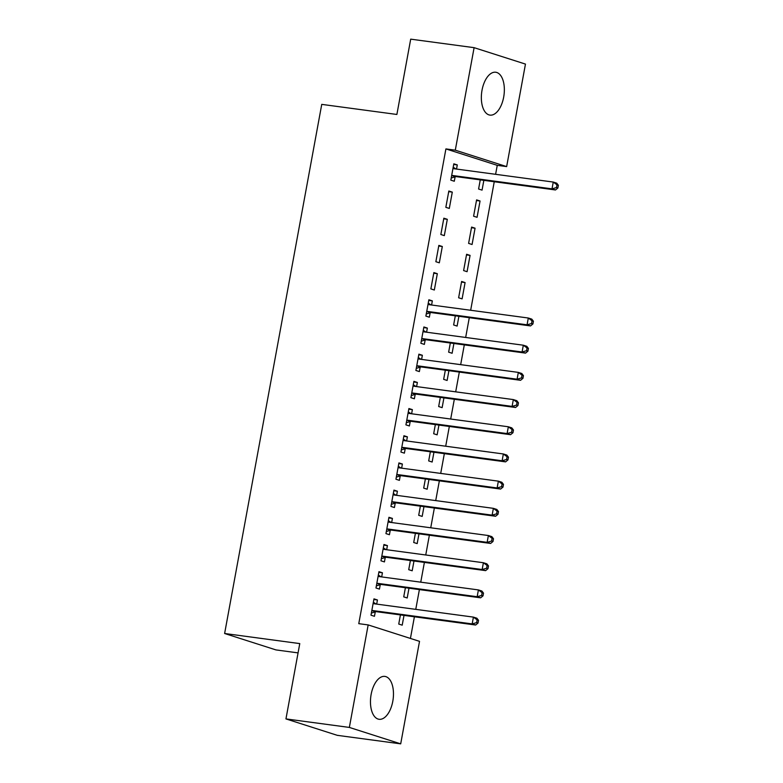 <?xml version="1.0" encoding="UTF-8"?>
<svg xmlns="http://www.w3.org/2000/svg" width="783" height="783" viewBox="0 0 783 783"><rect width="100%" height="100%" fill="white"/><g stroke="black" fill="none" stroke-linecap="round" stroke-linejoin="round"><path stroke-width="1.17" d="M371.142 694.384A21.63 11.236 -82.3 0 1 384.844 676.404A21.63 11.236 -82.3 0 1 392.792 701.304A21.63 11.236 -82.3 0 1 379.08 719.283A21.63 11.236 -82.3 0 1 371.142 694.384M482.025 90.211A21.63 11.236 -82.3 0 1 495.727 72.242A21.63 11.236 -82.3 0 1 503.675 97.131A21.63 11.236 -82.3 0 1 489.972 115.111A21.63 11.236 -82.3 0 1 482.025 90.211M410.429 638.439L414.403 616.789M415.763 609.36L419.394 589.599M420.755 582.17L424.386 562.409M425.746 554.981L429.368 535.22M430.738 527.791L434.359 508.03M435.72 500.601L439.351 480.831M440.712 473.412L444.343 453.641M445.703 446.222L449.334 426.451M450.695 419.032L454.326 399.261M455.686 391.843L459.318 372.072M460.678 364.643L464.299 344.882M465.67 337.453L469.291 317.692M470.661 310.264L494.249 181.744M495.61 174.315L497.254 165.34L506.65 166.593L455.295 150.179L474.106 47.665L525.462 64.089L506.65 166.593M419.522 641.346L400.7 743.85L349.355 727.427L368.167 624.922L419.522 641.346M349.355 727.427L285.952 718.911L337.297 735.335L400.7 743.85M298.069 652.885L275.978 649.919L224.623 633.496L321.744 104.374L396.883 114.465L410.703 39.15L474.106 47.665M408.99 588.199L407.199 597.977L403.725 596.871L405.408 587.72M378.855 572.304L382.437 572.794L378.962 571.678L375.967 587.994L379.442 589.1L380.244 584.705M382.437 572.794L381.673 576.924M418.974 533.82L417.182 543.598L413.708 542.492L415.391 533.34M388.828 517.925L392.42 518.405L388.945 517.299L385.95 533.615L389.425 534.72L390.228 530.326M392.42 518.405L391.657 522.535M428.957 479.441L427.156 489.218L423.691 488.112L425.375 478.961M398.811 463.546L402.393 464.025L398.929 462.919L395.934 479.235L399.399 480.341L400.211 475.937M402.393 464.025L401.64 468.156M438.94 425.061L437.139 434.839L433.674 433.733L435.348 424.572M408.795 409.166L412.377 409.646L408.912 408.54L405.917 424.856L409.382 425.962L410.194 421.557M412.377 409.646L411.623 413.776M448.913 370.672L447.122 380.46L443.648 379.344L445.331 370.193M418.778 354.787L422.36 355.267L418.885 354.161L415.89 370.467L419.365 371.582L420.168 367.178M422.36 355.267L421.597 359.397M458.897 316.293L457.106 326.08L453.631 324.965L455.315 315.813M428.751 300.408L432.343 300.887L428.869 299.772L425.874 316.087L429.348 317.203L430.151 312.799M432.343 300.887L431.58 305.018M470.074 255.385L466.609 254.269L463.614 270.585L467.079 271.691L470.074 255.385L466.492 254.896M438.852 245.392L435.857 261.708L439.322 262.824L442.317 246.508L438.852 245.392M480.057 200.996L476.593 199.89L473.598 216.206L477.062 217.312L480.057 200.996L476.475 200.517M448.835 191.013L445.84 207.329L449.305 208.435L452.3 192.129L448.835 191.013M497.254 165.34L445.909 148.917L358.771 623.66L368.167 624.922M453.709 164.45L457.292 164.929L453.817 163.823L450.822 180.139L454.297 181.245L455.109 176.85M457.292 164.929L456.528 169.069M483.845 180.344L482.054 190.122L478.589 189.016L480.263 179.865M443.844 218.203L440.849 234.518L444.313 235.624L447.308 219.318L443.844 218.203M475.066 228.196L471.601 227.08L468.606 243.396L472.071 244.502L475.066 228.196L471.483 227.706M433.86 272.582L430.865 288.898L434.33 290.013L437.325 273.698L433.86 272.582M465.092 282.575L461.618 281.459L458.623 297.775L462.097 298.881L465.092 282.575L461.5 282.086M423.76 327.597L427.352 328.077L423.877 326.971L420.882 343.277L424.357 344.393L425.159 339.988M427.352 328.077L426.588 332.207M453.905 343.483L452.114 353.27L448.639 352.154L450.323 343.003M413.786 381.977L417.368 382.456L413.894 381.35L410.899 397.666L414.373 398.772L415.186 394.368M417.368 382.456L416.605 386.587M443.932 397.862L442.131 407.649L438.666 406.534L440.34 397.382M403.803 436.356L407.385 436.836L403.92 435.73L400.925 452.045L404.39 453.151L405.202 448.747M407.385 436.836L406.631 440.966M433.948 452.251L432.147 462.029L428.683 460.923L430.356 451.762M393.82 490.735L397.402 491.215L393.937 490.109L390.942 506.425L394.417 507.531L395.219 503.136M397.402 491.215L396.648 495.345M423.965 506.63L422.174 516.408L418.699 515.302L420.383 506.151M383.836 545.115L387.428 545.604L383.954 544.488L380.959 560.804L384.433 561.91L385.236 557.516M387.428 545.604L386.665 549.735M413.982 561.01L412.191 570.787L408.716 569.681L410.4 560.53M373.863 599.494L377.445 599.984L373.971 598.868L370.985 615.184L374.45 616.299L375.263 611.895M377.445 599.984L376.682 604.114M404.008 615.389L402.208 625.167L398.743 624.061L400.416 614.909M445.909 148.917L455.295 150.179M285.952 718.911L299.772 643.597L224.623 633.496M448.718 191.639L452.3 192.129M443.726 218.829L447.308 219.318M438.734 246.019L442.317 246.508M433.743 273.218L437.325 273.698M452.917 175.549L456.391 176.655L555.49 189.966L552.015 188.86L452.917 175.549A2.77 2.359 -72.3 0 0 452.006 175.627L451.634 175.735M556.488 187.568L552.015 188.86L553.268 182.057L556.733 183.173L558.377 185.287L556.987 184.847L556.488 187.568L557.878 188.008L558.377 185.287M453.014 168.228L453.328 168.433A2.77 2.359 -72.3 0 0 454.169 168.746L553.268 182.057L556.987 184.847M456.391 176.655A2.77 2.359 -72.3 0 0 455.481 176.733L451.214 178.035M453.2 167.18L455.951 168.991M555.49 189.966L557.878 188.008M427.968 311.497L431.443 312.603L530.531 325.924L527.067 324.808L427.968 311.497A2.77 2.359 -72.3 0 0 427.058 311.575L426.686 311.693M531.53 323.516L527.067 324.808L528.31 318.015L531.784 319.121L533.419 321.236L532.029 320.795L531.53 323.516L532.92 323.956L533.419 321.236M428.056 304.176L428.379 304.381A2.77 2.359 -72.3 0 0 429.221 304.695L528.31 318.015L532.029 320.795M431.443 312.603A2.77 2.359 -72.3 0 0 430.523 312.681L426.265 313.983M428.252 303.138L431.002 304.939M530.531 325.924L532.92 323.956M422.977 338.687L426.451 339.793L525.55 353.113L522.075 351.998L422.977 338.687A2.77 2.359 -72.3 0 0 422.066 338.765L421.694 338.882M526.548 350.706L522.075 351.998L523.328 345.205L526.793 346.311L528.427 348.435L527.047 347.985L526.548 350.706L527.928 351.146L528.427 348.435M423.074 331.366L423.388 331.571A2.77 2.359 -72.3 0 0 424.229 331.894L523.328 345.205L527.047 347.985M426.451 339.793A2.77 2.359 -72.3 0 0 425.531 339.871L421.274 341.182M423.26 330.328L426.011 332.129M525.55 353.113L527.928 351.146M417.985 365.876L421.46 366.982L520.558 380.303L517.083 379.197L417.985 365.876A2.77 2.359 -72.3 0 0 417.075 365.955L416.703 366.072M521.556 377.895L517.083 379.197L518.336 372.395L521.801 373.501L523.435 375.625L522.055 375.174L521.556 377.895L522.936 378.336L523.435 375.625M418.083 358.555L418.396 358.761A2.77 2.359 -72.3 0 0 419.238 359.084L518.336 372.395L522.055 375.174M421.46 366.982A2.77 2.359 -72.3 0 0 420.549 367.07L416.282 368.372M418.269 357.518L421.019 359.319M520.558 380.303L522.936 378.336M412.993 393.066L416.468 394.182L515.566 407.493L512.092 406.387L412.993 393.066A2.77 2.359 -72.3 0 0 412.083 393.144L411.711 393.262M516.565 405.085L512.092 406.387L513.345 399.584L516.809 400.69L518.454 402.814L517.064 402.364L516.565 405.085L517.955 405.535L518.454 402.814M413.091 385.745L413.404 385.96A2.77 2.359 -72.3 0 0 414.246 386.273L513.345 399.584L517.064 402.364M416.468 394.182A2.77 2.359 -72.3 0 0 415.558 394.26L411.29 395.562M413.277 384.707L416.027 386.508M515.566 407.493L517.955 405.535M408.012 420.256L411.476 421.371L510.575 434.682L507.1 433.576L408.012 420.256A2.77 2.359 -72.3 0 0 407.091 420.334L406.72 420.451M511.573 432.275L507.1 433.576L508.353 426.774L511.818 427.89L513.462 430.004L512.072 429.554L511.573 432.275L512.963 432.725L513.462 430.004M408.1 412.935L408.413 413.15A2.77 2.359 -72.3 0 0 409.255 413.463L508.353 426.774L512.072 429.554M411.476 421.371A2.77 2.359 -72.3 0 0 410.566 421.45L406.299 422.751M408.295 411.897L411.036 413.698M510.575 434.682L512.963 432.725M403.02 447.445L406.485 448.561L505.583 461.872L502.118 460.766L403.02 447.445A2.77 2.359 -72.3 0 0 402.1 447.524L401.728 447.641M506.581 459.464L502.118 460.766L503.361 453.964L506.836 455.08L508.47 457.194L507.081 456.753L506.581 459.464L507.971 459.915L508.47 457.194M403.108 440.134L403.421 440.34A2.77 2.359 -72.3 0 0 404.263 440.653L503.361 453.964L507.081 456.753M406.485 448.561A2.77 2.359 -72.3 0 0 405.574 448.639L401.307 449.941M403.304 439.087L406.044 440.888M505.583 461.872L507.971 459.915M398.028 474.635L401.493 475.751L500.591 489.062L497.127 487.956L398.028 474.635A2.77 2.359 -72.3 0 0 397.118 474.713L396.736 474.831M501.59 486.654L497.127 487.956L498.37 481.154L501.844 482.269L503.479 484.383L502.089 483.943L501.59 486.654L502.98 487.104L503.479 484.383M398.116 467.324L398.43 467.529A2.77 2.359 -72.3 0 0 399.271 467.843L498.37 481.154L502.089 483.943M401.493 475.751A2.77 2.359 -72.3 0 0 400.583 475.829L396.315 477.131M398.312 466.276L401.053 468.077M500.591 489.062L502.98 487.104M393.037 501.825L396.501 502.94L495.6 516.251L492.135 515.145L393.037 501.825A2.77 2.359 -72.3 0 0 392.126 501.913L391.754 502.02M496.598 513.844L492.135 515.145L493.378 508.343L496.853 509.459L498.487 511.573L497.097 511.133L496.598 513.844L497.988 514.294L498.487 511.573M393.125 494.513L393.448 494.719A2.77 2.359 -72.3 0 0 394.28 495.032L493.378 508.343L497.097 511.133M396.501 502.94A2.77 2.359 -72.3 0 0 395.591 503.019L391.324 504.321M393.32 493.466L396.071 495.267M495.6 516.251L497.988 514.294M388.045 529.024L391.52 530.13L490.608 543.441L487.143 542.335L388.045 529.024A2.77 2.359 -72.3 0 0 387.135 529.102L386.763 529.21M491.607 541.043L487.143 542.335L488.386 535.533L491.861 536.649L493.496 538.763L492.106 538.322L491.607 541.043L492.996 541.484L493.496 538.763M388.143 521.703L388.456 521.909A2.77 2.359 -72.3 0 0 389.298 522.222L488.386 535.533L492.106 538.322M391.52 530.13A2.77 2.359 -72.3 0 0 390.6 530.208L386.342 531.51M388.329 520.656L391.079 522.457M490.608 543.441L492.996 541.484M383.053 556.214L386.528 557.32L485.626 570.631L482.152 569.525L383.053 556.214A2.77 2.359 -72.3 0 0 382.143 556.292L381.771 556.4M486.625 568.233L482.152 569.525L483.405 562.732L486.869 563.838L488.504 565.952L487.124 565.512L486.625 568.233L488.005 568.673L488.504 565.952M383.151 548.893L383.464 549.098A2.77 2.359 -72.3 0 0 384.306 549.412L483.405 562.732L487.124 565.512M386.528 557.32A2.77 2.359 -72.3 0 0 385.608 557.398L381.35 558.7M383.337 547.846L386.088 549.656M485.626 570.631L488.005 568.673M378.062 583.404L381.536 584.51L480.635 597.82L477.16 596.715L378.062 583.404A2.77 2.359 -72.3 0 0 377.152 583.482L376.78 583.589M481.633 595.423L477.16 596.715L478.413 589.922L481.878 591.028L483.512 593.142L482.132 592.702L481.633 595.423L483.013 595.863L483.512 593.142M378.16 576.082L378.473 576.288A2.77 2.359 -72.3 0 0 379.315 576.601L478.413 589.922L482.132 592.702M381.536 584.51A2.77 2.359 -72.3 0 0 380.626 584.588L376.359 585.89M378.346 575.035L381.096 576.846M480.635 597.82L483.013 595.863M373.07 610.593L376.545 611.699L475.643 625.02L472.169 623.904L373.07 610.593A2.77 2.359 -72.3 0 0 372.16 610.671L371.788 610.779M476.641 622.612L472.169 623.904L473.421 617.112L476.886 618.218L478.53 620.332L477.141 619.891L476.641 622.612L478.031 623.053L478.53 620.332M373.168 603.272L373.481 603.478A2.77 2.359 -72.3 0 0 374.323 603.791L473.421 617.112L477.141 619.891M376.545 611.699A2.77 2.359 -72.3 0 0 375.634 611.777L371.367 613.079M373.354 602.225L376.104 604.036M475.643 625.02L478.031 623.053M453.328 168.433L454.414 168.776M452.006 175.627L455.481 176.733M428.379 304.381L429.466 304.734M427.058 311.575L430.523 312.681M423.388 331.571L424.474 331.923M422.066 338.765L425.531 339.871M418.396 358.761L419.482 359.113M417.075 365.955L420.549 367.07M413.404 385.96L414.491 386.303M412.083 393.144L415.558 394.26M408.413 413.15L409.499 413.493M407.091 420.334L410.566 421.45M403.421 440.34L404.508 440.682M402.1 447.524L405.574 448.639M398.43 467.529L399.516 467.872M397.118 474.713L400.583 475.829M393.448 494.719L394.534 495.062M392.126 501.913L395.591 503.019M388.456 521.909L389.543 522.251M387.135 529.102L390.6 530.208M383.464 549.098L384.551 549.441M382.143 556.292L385.608 557.398M378.473 576.288L379.559 576.64M377.152 583.482L380.626 584.588M373.481 603.478L374.568 603.83M372.16 610.671L375.634 611.777"/></g></svg>
